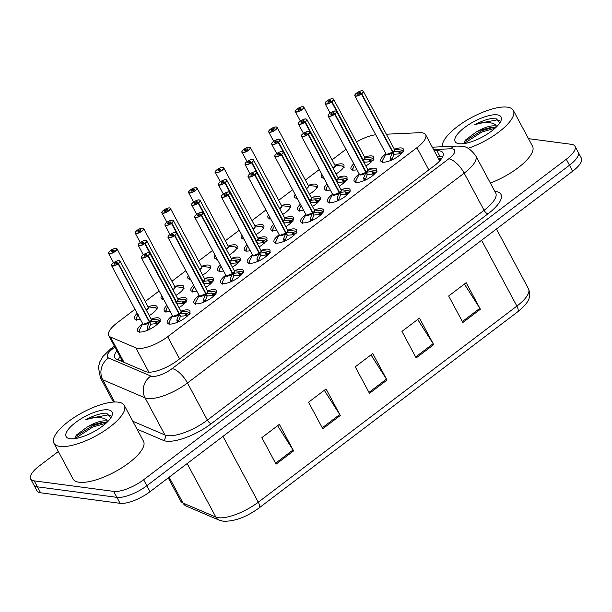 <?xml version="1.0" encoding="UTF-8"?>
<svg xmlns="http://www.w3.org/2000/svg" width="612" height="612" viewBox="0 0 612 612"><rect width="100%" height="100%" fill="white"/><g stroke="black" fill="none" stroke-linecap="round" stroke-linejoin="round"><path stroke-width="0.92" d="M323.893 178.084A12.783 4.307 151.8 0 1 323.243 178.031A12.783 4.307 151.8 0 1 321.315 176.99A12.783 4.307 151.8 0 1 321.836 174.244M334.925 165.163A12.783 4.307 151.8 0 1 341.924 163.863A12.783 4.307 151.8 0 1 343.852 164.903A12.783 4.307 151.8 0 1 336.08 173.923M297.202 198.319A12.783 4.307 151.8 0 1 296.56 198.273A12.783 4.307 151.8 0 1 294.632 197.232A12.783 4.307 151.8 0 1 295.145 194.478M308.234 185.398A12.783 4.307 151.8 0 1 315.234 184.105A12.783 4.307 151.8 0 1 317.169 185.145A12.783 4.307 151.8 0 1 309.397 194.165M243.821 238.802A12.783 4.307 151.8 0 1 243.178 238.749A12.783 4.307 151.8 0 1 241.25 237.708A12.783 4.307 151.8 0 1 241.763 234.962M254.852 225.882A12.783 4.307 151.8 0 1 261.86 224.581A12.783 4.307 151.8 0 1 263.787 225.621A12.783 4.307 151.8 0 1 256.015 234.641M217.13 259.037A12.783 4.307 151.8 0 1 216.487 258.991A12.783 4.307 151.8 0 1 214.56 257.95A12.783 4.307 151.8 0 1 215.072 255.196M228.161 246.116A12.783 4.307 151.8 0 1 235.169 244.823A12.783 4.307 151.8 0 1 237.096 245.863A12.783 4.307 151.8 0 1 229.324 254.883M190.439 279.279A12.783 4.307 151.8 0 1 189.797 279.225A12.783 4.307 151.8 0 1 187.869 278.185A12.783 4.307 151.8 0 1 188.381 275.438M201.478 266.358A12.783 4.307 151.8 0 1 208.478 265.065A12.783 4.307 151.8 0 1 210.406 266.105A12.783 4.307 151.8 0 1 202.633 275.117M163.756 299.52A12.783 4.307 151.8 0 1 163.106 299.467A12.783 4.307 151.8 0 1 161.178 298.427A12.783 4.307 151.8 0 1 161.69 295.68M174.787 286.6A12.783 4.307 151.8 0 1 181.787 285.299A12.783 4.307 151.8 0 1 183.715 286.339A12.783 4.307 151.8 0 1 175.942 295.359M270.512 218.56A12.783 4.307 151.8 0 1 269.869 218.507A12.783 4.307 151.8 0 1 267.941 217.467A12.783 4.307 151.8 0 1 268.454 214.72M281.543 205.64A12.783 4.307 151.8 0 1 288.55 204.347A12.783 4.307 151.8 0 1 290.478 205.387A12.783 4.307 151.8 0 1 282.706 214.399M140.385 319.349A12.783 4.307 151.8 0 1 136.415 319.709A12.783 4.307 151.8 0 1 134.487 318.668A12.783 4.307 151.8 0 1 137.18 313.382M148.096 306.834A12.783 4.307 151.8 0 1 155.096 305.541A12.783 4.307 151.8 0 1 157.024 306.581A12.783 4.307 151.8 0 1 149.251 315.601M356.949 169.723A12.783 4.307 151.8 0 1 352.986 170.082A12.783 4.307 151.8 0 1 351.058 169.042A12.783 4.307 151.8 0 1 353.751 163.756M364.668 157.215A12.783 4.307 151.8 0 1 371.668 155.915A12.783 4.307 151.8 0 1 373.595 156.955A12.783 4.307 151.8 0 1 365.823 165.974M330.266 189.965A12.783 4.307 151.8 0 1 326.295 190.324A12.783 4.307 151.8 0 1 324.368 189.284A12.783 4.307 151.8 0 1 327.06 183.998M337.977 177.449A12.783 4.307 151.8 0 1 344.977 176.157A12.783 4.307 151.8 0 1 346.905 177.197A12.783 4.307 151.8 0 1 339.132 186.209M250.193 250.683A12.783 4.307 151.8 0 1 246.231 251.042A12.783 4.307 151.8 0 1 244.295 250.002A12.783 4.307 151.8 0 1 246.996 244.716M257.904 238.167A12.783 4.307 151.8 0 1 264.904 236.875A12.783 4.307 151.8 0 1 266.832 237.915A12.783 4.307 151.8 0 1 259.06 246.927M223.502 270.917A12.783 4.307 151.8 0 1 219.54 271.277A12.783 4.307 151.8 0 1 217.612 270.236A12.783 4.307 151.8 0 1 220.305 264.95M231.214 258.409A12.783 4.307 151.8 0 1 238.221 257.109A12.783 4.307 151.8 0 1 240.149 258.157A12.783 4.307 151.8 0 1 232.376 267.169M196.812 291.159A12.783 4.307 151.8 0 1 192.849 291.519A12.783 4.307 151.8 0 1 190.921 290.478A12.783 4.307 151.8 0 1 193.614 285.192M204.523 278.651A12.783 4.307 151.8 0 1 211.53 277.351A12.783 4.307 151.8 0 1 213.458 278.391A12.783 4.307 151.8 0 1 205.686 287.411M170.121 311.393A12.783 4.307 151.8 0 1 166.158 311.76A12.783 4.307 151.8 0 1 164.23 310.712A12.783 4.307 151.8 0 1 166.923 305.426M177.832 298.885A12.783 4.307 151.8 0 1 184.839 297.593A12.783 4.307 151.8 0 1 186.767 298.633A12.783 4.307 151.8 0 1 178.995 307.645M303.575 210.199A12.783 4.307 151.8 0 1 299.605 210.559A12.783 4.307 151.8 0 1 297.677 209.518A12.783 4.307 151.8 0 1 300.37 204.232M311.286 197.691A12.783 4.307 151.8 0 1 318.286 196.398A12.783 4.307 151.8 0 1 320.214 197.439A12.783 4.307 151.8 0 1 312.441 206.451M276.884 230.441A12.783 4.307 151.8 0 1 272.914 230.8A12.783 4.307 151.8 0 1 270.986 229.76A12.783 4.307 151.8 0 1 273.686 224.474M284.595 217.933A12.783 4.307 151.8 0 1 291.595 216.633A12.783 4.307 151.8 0 1 293.523 217.673A12.783 4.307 151.8 0 1 285.75 226.692M151.141 319.127A12.783 4.307 151.8 0 1 158.148 317.827A12.783 4.307 151.8 0 1 160.076 318.867A12.783 4.307 151.8 0 1 153.245 327.305A12.783 4.307 151.8 0 1 139.467 331.995A12.783 4.307 151.8 0 1 137.539 330.954A12.783 4.307 151.8 0 1 142.695 323.656L139.536 329.799A11.682 3.947 151.8 0 0 139.337 331.979M394.403 149.259A12.783 4.307 151.8 0 1 401.411 147.966A12.783 4.307 151.8 0 1 403.339 149.007A12.783 4.307 151.8 0 1 396.507 157.445A12.783 4.307 151.8 0 1 382.73 162.134A12.783 4.307 151.8 0 1 380.802 161.094A12.783 4.307 151.8 0 1 385.958 153.796M367.713 169.501A12.783 4.307 151.8 0 1 374.72 168.208A12.783 4.307 151.8 0 1 376.648 169.249A12.783 4.307 151.8 0 1 369.816 177.687A12.783 4.307 151.8 0 1 356.039 182.368A12.783 4.307 151.8 0 1 354.111 181.328A12.783 4.307 151.8 0 1 359.267 174.03M349.812 191.556A11.682 3.947 151.8 0 0 347.891 190.516L341.045 189.774A12.783 4.307 151.8 0 1 348.029 188.442A12.783 4.307 151.8 0 1 349.957 189.483A12.783 4.307 151.8 0 1 343.125 197.921A12.783 4.307 151.8 0 1 329.348 202.61A12.783 4.307 151.8 0 1 327.42 201.57A12.783 4.307 151.8 0 1 332.576 194.272M287.648 230.219A12.783 4.307 151.8 0 1 294.647 228.926A12.783 4.307 151.8 0 1 296.575 229.967A12.783 4.307 151.8 0 1 289.744 238.405A12.783 4.307 151.8 0 1 275.966 243.086A12.783 4.307 151.8 0 1 274.038 242.046A12.783 4.307 151.8 0 1 279.194 234.748M314.339 209.977A12.783 4.307 151.8 0 1 321.338 208.684A12.783 4.307 151.8 0 1 323.266 209.725A12.783 4.307 151.8 0 1 316.435 218.163A12.783 4.307 151.8 0 1 302.657 222.852A12.783 4.307 151.8 0 1 300.729 221.812A12.783 4.307 151.8 0 1 305.885 214.514M207.575 290.937A12.783 4.307 151.8 0 1 214.575 289.644A12.783 4.307 151.8 0 1 216.503 290.685A12.783 4.307 151.8 0 1 209.671 299.123A12.783 4.307 151.8 0 1 195.901 303.804A12.783 4.307 151.8 0 1 193.966 302.764A12.783 4.307 151.8 0 1 199.122 295.466M234.266 270.695A12.783 4.307 151.8 0 1 241.266 269.402A12.783 4.307 151.8 0 1 243.194 270.443A12.783 4.307 151.8 0 1 236.362 278.881A12.783 4.307 151.8 0 1 222.584 283.57A12.783 4.307 151.8 0 1 220.657 282.53A12.783 4.307 151.8 0 1 225.813 275.232L222.661 281.375A11.682 3.947 151.8 0 0 222.454 283.547M260.957 250.461A12.783 4.307 151.8 0 1 267.957 249.16A12.783 4.307 151.8 0 1 269.884 250.201A12.783 4.307 151.8 0 1 263.053 258.639A12.783 4.307 151.8 0 1 249.275 263.328A12.783 4.307 151.8 0 1 247.347 262.288A12.783 4.307 151.8 0 1 252.504 254.99M180.884 311.179A12.783 4.307 151.8 0 1 187.892 309.879A12.783 4.307 151.8 0 1 189.819 310.919A12.783 4.307 151.8 0 1 182.988 319.357A12.783 4.307 151.8 0 1 169.21 324.046A12.783 4.307 151.8 0 1 167.283 323.006A12.783 4.307 151.8 0 1 172.431 315.708M134.984 309.282L117.443 322.593A23.975 8.078 -28.2 0 0 108.737 335.56A23.975 8.078 -28.2 0 0 110.458 337.028L135.841 347.868A23.975 8.078 -28.2 0 0 137.738 348.358A23.975 8.078 -28.2 0 0 167.673 336.715L416.917 147.706A23.975 8.078 -28.2 0 0 425.631 134.739A23.975 8.078 -28.2 0 0 419.587 132.705L386.325 134.196M345.994 149.282L332.071 159.839M319.303 169.516L305.38 180.073M292.613 189.758L278.69 200.315M265.922 210L251.999 220.557M239.231 230.234L225.308 240.791M212.54 250.476L198.617 261.033M185.849 270.711L171.926 281.275M159.158 290.952L145.235 301.509M375.737 134.739A23.975 8.078 -28.2 0 0 356.49 141.961M528.47 138.649L571.386 144.325A23.975 8.078 151.8 0 1 574.997 146.276L578.202 152.243A23.975 8.078 151.8 0 1 569.497 165.217L146.842 485.721A23.975 8.078 151.8 0 1 116.907 497.357L37.416 486.831A23.975 8.078 151.8 0 1 33.798 484.88A23.975 8.078 151.8 0 0 37.416 486.831L116.907 497.357A23.975 8.078 151.8 0 0 146.842 485.721L569.497 165.217A23.975 8.078 151.8 0 0 578.202 152.243L581.4 158.217A23.975 8.078 151.8 0 1 572.694 171.184L150.039 491.688A23.975 8.078 151.8 0 1 120.105 503.324L40.614 492.798A23.975 8.078 151.8 0 1 37.003 490.847L30.6 478.913A23.975 8.078 151.8 0 1 39.306 465.939L58.347 451.503M464.401 284.06L479.846 308.31A6.395 2.555 52.8 0 1 480.389 309.236L466.168 282.713L448.657 295.994L462.879 322.516L480.389 309.236M417.698 319.472L433.143 343.722A6.395 2.555 52.8 0 1 433.694 344.648L419.472 318.125L401.954 331.406L416.175 357.928L433.694 344.648M277.596 425.715L293.041 449.965A6.395 2.555 52.8 0 1 293.584 450.891L279.363 424.368L261.852 437.649L276.073 464.171L293.584 450.891M324.291 390.303L339.744 414.553A6.395 2.555 52.8 0 1 340.287 415.479L326.066 388.957L308.555 402.237L322.776 428.76L340.287 415.479M370.994 354.883L386.447 379.134A6.395 2.555 52.8 0 1 386.991 380.067L372.769 353.545L355.258 366.825L369.472 393.348L386.991 380.067M116.9 350.798A23.975 8.078 -28.2 0 0 114.727 357.645A23.975 8.078 -28.2 0 0 116.448 359.114L145.694 371.599A23.975 8.078 -28.2 0 0 147.584 372.088A23.975 8.078 -28.2 0 0 177.518 360.453L434.252 165.768A23.975 8.078 -28.2 0 0 442.958 152.793A23.975 8.078 -28.2 0 0 436.922 150.759L434.283 150.873M574.997 146.276A23.975 8.078 151.8 0 1 566.291 159.25L143.644 479.747A23.975 8.078 151.8 0 1 113.71 491.39L34.218 480.864A23.975 8.078 151.8 0 1 30.6 478.913M437.481 156.848L440.12 156.726A23.975 8.078 151.8 0 1 442.614 156.817M118.154 359.841A23.975 8.078 151.8 0 1 120.105 356.765M177.243 322.348L176.96 319.303L179.125 314.147L180.372 316.458L178.214 321.927M149.129 252.787A4.797 1.614 151.8 0 1 149.779 253.169A4.797 1.614 151.8 0 1 148.188 255.648L179.431 313.918L184.916 313.275L189.383 314.3M148.188 255.648L148.028 255.502A4.636 1.561 -28.2 0 0 148.869 252.733A4.636 1.561 -28.2 0 0 143.086 254.982A4.636 1.561 -28.2 0 0 142.099 257.866A4.636 1.561 -28.2 0 0 147.737 255.732L147.882 255.877A4.797 1.614 151.8 0 1 142.053 258.088A4.797 1.614 151.8 0 1 141.326 257.698L172.546 315.914A4.797 1.614 -28.2 0 0 173.265 316.305A4.797 1.614 -28.2 0 0 179.102 314.094L179.125 314.147M147.882 255.877L179.102 314.094A4.789 1.614 151.8 0 1 173.012 316.251M147.737 255.732L146.26 255.449A1.599 0.535 151.8 0 1 144.317 256.183A1.599 0.535 151.8 0 1 144.072 256.053A1.599 0.535 151.8 0 1 144.929 254.997A1.599 0.535 151.8 0 1 146.65 254.416A1.599 0.535 151.8 0 1 146.895 254.546A1.599 0.535 151.8 0 1 146.36 255.372L146.421 255.479M179.431 313.918L180.678 316.228L179.897 315.585M178.605 313.168L179.408 313.857M173.265 316.305L179.094 314.094M187.226 316.259L186.193 315.677L180.678 316.228M146.36 255.372L148.028 255.502M181.022 311.959A4.789 1.614 151.8 0 1 179.408 313.864A4.797 1.614 -28.2 0 0 180.999 311.386L149.779 253.169L148.961 252.702C147.377 251.96 141.334 255.801 141.51 256.558L141.326 257.698A4.797 1.614 151.8 0 1 141.372 256.941M184.916 313.275L186.201 315.662A1.599 0.535 151.8 0 1 187.035 315.226L188.634 314.599M177.916 322.057A1.599 0.535 151.8 0 1 178.237 321.698L176.96 319.303M147.5 330.296L147.217 327.259L149.389 322.096L150.629 324.406L148.479 329.876M119.386 260.735A4.797 1.614 151.8 0 1 120.044 261.117A4.797 1.614 151.8 0 1 118.453 263.596L149.695 321.866L155.173 321.224L159.648 322.256M118.453 263.596L118.292 263.451A4.636 1.561 -28.2 0 0 119.126 260.681A4.636 1.561 -28.2 0 0 113.342 262.93A4.636 1.561 -28.2 0 0 112.356 265.815A4.636 1.561 -28.2 0 0 117.994 263.68L118.147 263.826A4.797 1.614 151.8 0 1 112.31 266.036A4.797 1.614 151.8 0 1 111.591 265.646L142.803 323.863A4.797 1.614 -28.2 0 0 143.529 324.253A4.797 1.614 -28.2 0 0 149.359 322.042L149.389 322.096M118.147 263.826L149.359 322.042L143.529 324.253M117.994 263.68L116.517 263.397A1.599 0.535 151.8 0 1 114.574 264.132A1.599 0.535 151.8 0 1 114.337 264.002A1.599 0.535 151.8 0 1 115.186 262.946A1.599 0.535 151.8 0 1 116.907 262.364A1.599 0.535 151.8 0 1 117.152 262.494A1.599 0.535 151.8 0 1 116.624 263.321L116.678 263.428M149.695 321.866L150.935 324.176L150.162 323.534M157.491 324.207L156.45 323.626L150.935 324.176M116.624 263.321L118.292 263.451M148.861 321.116L149.665 321.813A4.797 1.614 -28.2 0 0 151.256 319.334L120.044 261.117L119.218 260.658C117.642 259.909 111.591 263.749 111.774 264.506L111.591 265.646A4.797 1.614 151.8 0 1 111.636 264.889M156.45 323.626L156.458 323.61A1.599 0.535 151.8 0 1 157.292 323.182L158.898 322.547M147.217 327.259L148.509 329.646M116.334 248.449A4.797 1.614 151.8 0 1 116.991 248.824A4.797 1.614 151.8 0 1 114.429 251.991A4.797 1.614 151.8 0 1 109.265 253.75A4.797 1.614 151.8 0 1 108.538 253.36C107.88 253.483 108.408 252.618 110.122 250.759L110.145 250.752A4.636 1.561 -28.2 0 0 109.303 253.529A4.636 1.561 -28.2 0 0 115.094 251.28A4.636 1.561 -28.2 0 0 116.081 248.395A4.636 1.561 -28.2 0 0 110.443 250.53L110.504 250.782M146.169 309.848A4.797 1.614 -28.2 0 0 146.467 309.634A4.797 1.614 -28.2 0 0 148.203 307.04A4.789 1.614 151.8 0 1 146.467 309.634A4.789 1.614 151.8 0 1 146.169 309.848L146.467 309.634M148.203 307.04L116.991 248.824L116.173 248.365C114.467 248.395 112.547 249.122 110.42 250.53L111.92 250.813A1.599 0.535 151.8 0 1 113.863 250.071A1.599 0.535 151.8 0 1 114.1 250.201A1.599 0.535 151.8 0 1 113.251 251.257A1.599 0.535 151.8 0 1 111.522 251.846A1.599 0.535 151.8 0 1 111.285 251.716A1.599 0.535 151.8 0 1 111.812 250.889L112.264 251.731M136.292 319.686A11.682 3.932 151.8 0 1 136.224 318.163L138.243 314.185M111.812 250.889L110.145 250.752M111.92 250.813L112.386 251.685M118.277 402.161A39.956 13.472 151.8 0 1 124.305 405.412A39.956 13.472 151.8 0 1 102.954 431.774A39.956 13.472 151.8 0 1 59.899 446.423A39.956 13.472 151.8 0 1 53.879 443.172A39.956 13.472 151.8 0 1 75.222 416.81A39.956 13.472 151.8 0 1 118.277 402.161M124.305 405.412L143.499 441.214A39.956 13.472 151.8 0 1 122.155 467.583A39.956 13.472 151.8 0 1 79.101 482.233A39.956 13.472 151.8 0 1 73.073 478.982L53.879 443.172M92.098 432.63L89.612 433.854M106.687 422.632L102.089 422.41L91.318 425.179L87.034 427.122A18.062 6.089 151.8 0 1 105.838 420.918A18.062 6.089 151.8 0 1 107.781 421.553M87.034 427.122L76.255 435.132L74.74 438.628M70.051 438.728A26.056 8.782 151.8 0 1 69.133 438.559A26.056 8.782 151.8 0 1 76.286 421.989A26.056 8.782 151.8 0 1 108.125 409.856A26.056 8.782 151.8 0 1 112.019 415.563A26.056 8.782 151.8 0 1 94.064 431.582A26.056 8.782 151.8 0 1 70.051 438.728M110.841 417.835L107.299 413.85L101.554 413.666C96.597 414.661 91.287 416.711 85.611 419.824C94.623 416.91 101.47 416.795 106.136 419.472L107.919 421.653M104.208 422.341L92.274 425.967L75.291 436.563M106.067 423.206L92.833 427.023L74.924 438.605M110.183 415.556L108.248 414.875L88.319 418.6L85.611 419.824M442.415 146.742A39.956 13.472 151.8 0 1 466.099 120.656A39.956 13.472 151.8 0 1 507.302 107.154A39.956 13.472 151.8 0 1 513.33 110.412A39.956 13.472 151.8 0 1 468.111 148.334M513.33 110.412L532.524 146.214A39.956 13.472 151.8 0 1 490.373 183.042M481.124 137.631L478.638 138.855M495.712 127.633L491.115 127.411L480.344 130.18L476.059 132.123A18.062 6.089 151.8 0 1 494.863 125.911A18.062 6.089 151.8 0 1 496.806 126.554M476.059 132.123L465.281 140.133L463.766 143.629M459.077 143.728A26.056 8.782 151.8 0 1 458.159 143.56A26.056 8.782 151.8 0 1 465.304 126.99A26.056 8.782 151.8 0 1 497.151 114.857A26.056 8.782 151.8 0 1 501.044 120.564A26.056 8.782 151.8 0 1 483.09 136.583A26.056 8.782 151.8 0 1 459.077 143.728M499.866 122.836L496.324 118.85L490.572 118.667C485.622 119.661 480.313 121.712 474.637 124.817C483.648 121.91 490.495 121.796 495.162 124.473L496.944 126.653M493.234 127.342L481.292 130.968L464.317 141.563M495.093 128.206L481.858 132.016L463.95 143.606M499.208 120.549L497.273 119.875L477.345 123.601L474.637 124.817M203.934 302.106L203.651 299.069L205.816 293.905L207.055 296.223L204.905 301.685M175.812 232.545A4.797 1.614 151.8 0 1 176.47 232.927A4.797 1.614 151.8 0 1 174.879 235.406L206.122 293.676L211.607 293.033L216.074 294.066M174.879 235.406L174.718 235.268A4.636 1.561 -28.2 0 0 175.56 232.491A4.636 1.561 -28.2 0 0 169.769 234.74A4.636 1.561 -28.2 0 0 168.79 237.624A4.636 1.561 -28.2 0 0 174.428 235.49L174.573 235.635A4.797 1.614 151.8 0 1 168.744 237.846A4.797 1.614 151.8 0 1 168.017 237.456L199.237 295.673A4.797 1.614 -28.2 0 0 199.956 296.063A4.797 1.614 -28.2 0 0 205.793 293.852L205.816 293.905M174.573 235.635L205.793 293.852L199.956 296.063M174.428 235.49L172.951 235.207A1.599 0.535 151.8 0 1 171.008 235.949A1.599 0.535 151.8 0 1 170.763 235.819A1.599 0.535 151.8 0 1 171.62 234.763A1.599 0.535 151.8 0 1 173.341 234.174A1.599 0.535 151.8 0 1 173.586 234.304A1.599 0.535 151.8 0 1 173.051 235.13L173.112 235.238M206.122 293.676L207.361 295.986L206.588 295.351M213.917 296.024L212.884 295.435L207.361 295.986M173.051 235.13L174.718 235.268M205.295 292.926L206.091 293.622A4.797 1.614 -28.2 0 0 207.682 291.144L176.47 232.927L175.652 232.468C174.068 231.726 168.025 235.566 168.201 236.316L168.017 237.456A4.797 1.614 151.8 0 1 168.063 236.706M211.607 293.033L212.884 295.428A1.599 0.535 151.8 0 1 213.726 294.992L215.325 294.357M204.607 301.823A1.599 0.535 151.8 0 1 204.928 301.456L203.651 299.069M230.617 281.864L230.342 278.827L232.506 273.671L233.746 275.981L231.596 281.451M202.503 212.31A4.797 1.614 151.8 0 1 203.161 212.685A4.797 1.614 151.8 0 1 201.57 215.164L232.812 273.434L238.298 272.791L242.765 273.824M201.57 215.164L201.409 215.026A4.636 1.561 -28.2 0 0 202.251 212.257A4.636 1.561 -28.2 0 0 196.46 214.506A4.636 1.561 -28.2 0 0 195.48 217.39A4.636 1.561 -28.2 0 0 201.118 215.248L201.264 215.401A4.797 1.614 151.8 0 1 195.435 217.612A4.797 1.614 151.8 0 1 194.708 217.222L225.927 275.438A4.797 1.614 -28.2 0 0 226.647 275.828A4.797 1.614 -28.2 0 0 232.476 273.618L232.506 273.671M201.264 215.401L232.476 273.618A4.789 1.614 151.8 0 1 226.386 275.775M201.118 215.248L199.642 214.973A1.599 0.535 151.8 0 1 197.699 215.707A1.599 0.535 151.8 0 1 197.454 215.577A1.599 0.535 151.8 0 1 198.311 214.521A1.599 0.535 151.8 0 1 200.032 213.932A1.599 0.535 151.8 0 1 200.269 214.062A1.599 0.535 151.8 0 1 199.742 214.888L199.803 215.003M232.812 273.434L234.052 275.752L233.279 275.109M226.647 275.821L232.476 273.61M240.608 275.783L239.575 275.201L234.052 275.752M199.742 214.888L201.409 215.026M231.979 272.684L232.782 273.38A4.797 1.614 -28.2 0 0 234.373 270.902L203.161 212.685L202.343 212.226C200.759 211.484 194.715 215.325 194.891 216.082L194.708 217.222A4.797 1.614 151.8 0 1 194.754 216.464M239.575 275.201L239.575 275.186A1.599 0.535 151.8 0 1 240.417 274.75L242.015 274.122M230.342 278.827L231.634 281.222M257.308 261.63L257.025 258.585L259.197 253.429L260.437 255.74L258.287 261.209M229.194 192.069A4.797 1.614 151.8 0 1 229.852 192.451A4.797 1.614 151.8 0 1 228.261 194.93L259.503 253.2L264.988 252.557L269.456 253.582M228.261 194.93L228.1 194.784A4.636 1.561 -28.2 0 0 228.942 192.015A4.636 1.561 -28.2 0 0 223.15 194.264A4.636 1.561 -28.2 0 0 222.171 197.148A4.636 1.561 -28.2 0 0 227.802 195.014L227.955 195.159A4.797 1.614 151.8 0 1 222.125 197.37A4.797 1.614 151.8 0 1 221.399 196.98L252.618 255.196A4.797 1.614 -28.2 0 0 253.337 255.587A4.797 1.614 -28.2 0 0 259.167 253.376L259.197 253.429M227.955 195.159L259.167 253.376A4.789 1.614 151.8 0 1 253.077 255.533M227.802 195.014L226.333 194.731A1.599 0.535 151.8 0 1 224.39 195.465A1.599 0.535 151.8 0 1 224.145 195.335A1.599 0.535 151.8 0 1 225.002 194.279A1.599 0.535 151.8 0 1 226.723 193.698A1.599 0.535 151.8 0 1 226.96 193.828A1.599 0.535 151.8 0 1 226.432 194.654L226.494 194.761M259.503 253.2L260.743 255.51L259.97 254.867M253.337 255.587L259.167 253.376M267.299 255.541L266.258 254.959L260.743 255.51M226.432 194.654L228.1 194.784M258.669 252.45L259.473 253.146A4.797 1.614 -28.2 0 0 261.064 250.668L229.852 192.451L229.033 191.992C227.45 191.242 221.406 195.083 221.582 195.84L221.399 196.98A4.797 1.614 151.8 0 1 221.445 196.222M266.258 254.959L266.266 254.944A1.599 0.535 151.8 0 1 267.107 254.508L268.706 253.881M257.025 258.585L258.325 260.98M283.999 241.388L283.716 238.351L285.888 233.187L287.127 235.505L284.978 240.967M255.885 171.827A4.797 1.614 151.8 0 1 256.543 172.209A4.797 1.614 151.8 0 1 254.952 174.688L286.194 232.958L291.672 232.315L296.147 233.348M254.952 174.688L254.791 174.55A4.636 1.561 -28.2 0 0 255.632 171.773A4.636 1.561 -28.2 0 0 249.841 174.022A4.636 1.561 -28.2 0 0 248.855 176.906A4.636 1.561 -28.2 0 0 254.493 174.772L254.646 174.917A4.797 1.614 151.8 0 1 248.809 177.128A4.797 1.614 151.8 0 1 248.09 176.738L279.302 234.954A4.797 1.614 -28.2 0 0 280.028 235.345A4.797 1.614 -28.2 0 0 285.858 233.134L285.888 233.187M254.646 174.917L285.858 233.141A4.789 1.614 151.8 0 1 279.768 235.291M254.493 174.772L253.024 174.489A1.599 0.535 151.8 0 1 251.073 175.231A1.599 0.535 151.8 0 1 250.836 175.101A1.599 0.535 151.8 0 1 251.693 174.045A1.599 0.535 151.8 0 1 253.414 173.456A1.599 0.535 151.8 0 1 253.651 173.586A1.599 0.535 151.8 0 1 253.123 174.412L253.177 174.519M286.194 232.958L287.433 235.268L286.661 234.633M280.028 235.345L285.858 233.134M293.99 235.306L292.949 234.725L287.433 235.268M253.123 174.412L254.791 174.55M285.36 232.208L286.164 232.904A4.797 1.614 -28.2 0 0 287.755 230.426L256.543 172.209L255.724 171.75C254.141 171.008 248.097 174.848 248.273 175.598L248.09 176.738A4.797 1.614 151.8 0 1 248.135 175.988M292.949 234.725L292.957 234.71A1.599 0.535 151.8 0 1 293.798 234.274L295.397 233.639M284.679 241.105A1.599 0.535 151.8 0 1 285.001 240.738L283.716 238.351M136.797 230.548L136.836 230.517A4.636 1.561 -28.2 0 0 135.994 233.287A4.636 1.561 -28.2 0 0 141.785 231.038A4.636 1.561 -28.2 0 0 142.772 228.154A4.636 1.561 -28.2 0 0 137.134 230.288L137.195 230.54M172.859 289.614A4.797 1.614 -28.2 0 0 173.15 289.399A4.797 1.614 -28.2 0 0 174.894 286.806A4.789 1.614 151.8 0 1 173.15 289.399A4.789 1.614 151.8 0 1 172.859 289.614L173.15 289.399M143.024 228.207A4.797 1.614 151.8 0 1 143.682 228.59L142.864 228.123C141.158 228.161 139.238 228.88 137.111 230.296L138.603 230.571A1.599 0.535 151.8 0 1 140.553 229.837A1.599 0.535 151.8 0 1 140.791 229.967A1.599 0.535 151.8 0 1 139.934 231.022A1.599 0.535 151.8 0 1 138.213 231.604A1.599 0.535 151.8 0 1 137.975 231.474A1.599 0.535 151.8 0 1 138.503 230.648L138.955 231.489M162.914 297.922L162.914 297.922A11.682 3.932 151.8 0 0 162.983 299.452M138.503 230.648L136.836 230.517C135.099 232.376 134.571 233.248 135.229 233.118A4.797 1.614 151.8 0 1 135.275 232.361M138.603 230.571L139.077 231.451M169.715 207.965A4.797 1.614 151.8 0 1 170.373 208.348A4.797 1.614 151.8 0 1 167.81 211.515A4.797 1.614 151.8 0 1 162.639 213.267A4.797 1.614 151.8 0 1 161.92 212.877C161.262 213.007 161.79 212.142 163.496 210.283L163.526 210.276A4.636 1.561 -28.2 0 0 162.685 213.045A4.636 1.561 -28.2 0 0 168.476 210.796A4.636 1.561 -28.2 0 0 169.455 207.912A4.636 1.561 -28.2 0 0 163.825 210.054L163.886 210.306M199.55 269.372A4.797 1.614 -28.2 0 0 199.841 269.158A4.797 1.614 -28.2 0 0 201.585 266.564A4.789 1.614 151.8 0 1 199.841 269.158A4.789 1.614 151.8 0 1 199.55 269.372L199.841 269.158M163.825 210.054L165.294 210.329A1.599 0.535 151.8 0 1 167.237 209.595A1.599 0.535 151.8 0 1 167.481 209.725A1.599 0.535 151.8 0 1 166.625 210.78A1.599 0.535 151.8 0 1 164.903 211.37A1.599 0.535 151.8 0 1 164.666 211.239A1.599 0.535 151.8 0 1 165.194 210.413L165.645 211.255M189.605 277.687L189.605 277.687A11.682 3.932 151.8 0 0 189.674 279.21M165.194 210.413L163.526 210.276M165.294 210.329L165.768 211.209M196.406 187.731A4.797 1.614 151.8 0 1 197.056 188.106A4.797 1.614 151.8 0 1 194.501 191.273A4.797 1.614 151.8 0 1 189.33 193.032A4.797 1.614 151.8 0 1 188.611 192.642C187.953 192.765 188.473 191.9 190.187 190.041L190.217 190.034A4.636 1.561 -28.2 0 0 189.376 192.811A4.636 1.561 -28.2 0 0 195.167 190.561A4.636 1.561 -28.2 0 0 196.146 187.677A4.636 1.561 -28.2 0 0 190.508 189.812L190.577 190.064M226.241 249.13A4.797 1.614 -28.2 0 0 226.532 248.916A4.797 1.614 -28.2 0 0 228.276 246.322A4.789 1.614 151.8 0 1 226.532 248.916A4.789 1.614 151.8 0 1 226.241 249.13L226.532 248.916M190.508 189.812L191.984 190.095A1.599 0.535 151.8 0 1 193.928 189.353A1.599 0.535 151.8 0 1 194.172 189.483A1.599 0.535 151.8 0 1 193.315 190.539A1.599 0.535 151.8 0 1 191.594 191.128A1.599 0.535 151.8 0 1 191.357 190.998A1.599 0.535 151.8 0 1 191.885 190.171L192.336 191.013M216.288 257.445L216.288 257.445A11.682 3.932 151.8 0 0 216.357 258.968M191.885 190.171L190.217 190.034M191.984 190.095L192.459 190.967M216.862 169.83L216.908 169.799A4.636 1.561 -28.2 0 0 216.067 172.569A4.636 1.561 -28.2 0 0 221.858 170.32A4.636 1.561 -28.2 0 0 222.837 167.436A4.636 1.561 -28.2 0 0 217.199 169.57L217.268 169.822M252.932 228.896A4.797 1.614 -28.2 0 0 253.223 228.681A4.797 1.614 -28.2 0 0 254.967 226.088A4.789 1.614 151.8 0 1 253.223 228.681A4.789 1.614 151.8 0 1 252.932 228.896L253.223 228.681M223.097 167.489A4.797 1.614 151.8 0 1 223.747 167.872L222.929 167.413C221.223 167.443 219.31 168.162 217.176 169.578L218.675 169.853A1.599 0.535 151.8 0 1 220.618 169.119A1.599 0.535 151.8 0 1 220.863 169.249A1.599 0.535 151.8 0 1 220.006 170.304A1.599 0.535 151.8 0 1 218.285 170.886A1.599 0.535 151.8 0 1 218.048 170.756A1.599 0.535 151.8 0 1 218.576 169.929L219.027 170.771M218.576 169.929L216.908 169.799M218.675 169.853L219.15 170.733M175.851 302.366L176.08 301.861L177.319 304.172M146.077 240.493A4.797 1.614 151.8 0 1 146.727 240.876A4.797 1.614 151.8 0 1 145.136 243.354L176.386 301.624L181.863 300.982L186.339 302.014M145.136 243.354L144.983 243.216A4.636 1.561 -28.2 0 0 145.817 240.44A4.636 1.561 -28.2 0 0 140.033 242.689A4.636 1.561 -28.2 0 0 139.046 245.58A4.636 1.561 -28.2 0 0 144.684 243.438L176.049 301.8A4.789 1.614 151.8 0 1 175.912 301.907A4.797 1.614 -28.2 0 0 176.049 301.8L176.08 301.861M144.684 243.438L143.208 243.155A1.599 0.535 151.8 0 1 141.265 243.897A1.599 0.535 151.8 0 1 141.028 243.767A1.599 0.535 151.8 0 1 141.877 242.712A1.599 0.535 151.8 0 1 143.598 242.123A1.599 0.535 151.8 0 1 143.843 242.253A1.599 0.535 151.8 0 1 143.315 243.079L143.369 243.186M176.386 301.624L177.625 303.942L176.853 303.3M184.181 303.973L183.141 303.391L177.625 303.942M143.315 243.079L144.983 243.216M175.552 300.875L176.355 301.571A4.797 1.614 -28.2 0 0 177.947 299.092L146.727 240.876L145.908 240.417C144.333 239.675 138.281 243.515 138.457 244.272L138.281 245.404A4.797 1.614 151.8 0 1 138.327 244.655M183.141 303.391L183.149 303.376A1.599 0.535 151.8 0 1 183.983 302.94L185.581 302.313M202.541 282.124L202.771 281.619L204.01 283.93M172.768 220.259A4.797 1.614 151.8 0 1 173.418 220.634A4.797 1.614 151.8 0 1 171.827 223.112L203.077 281.39L208.554 280.747L213.022 281.772M171.827 223.112L171.674 222.975A4.636 1.561 -28.2 0 0 172.507 220.205A4.636 1.561 -28.2 0 0 166.724 222.454A4.636 1.561 -28.2 0 0 165.737 225.338A4.636 1.561 -28.2 0 0 171.375 223.196L202.74 281.566A4.789 1.614 151.8 0 1 202.603 281.665A4.797 1.614 -28.2 0 0 202.74 281.566L202.771 281.619M171.375 223.196L169.899 222.921A1.599 0.535 151.8 0 1 167.956 223.655A1.599 0.535 151.8 0 1 167.711 223.525A1.599 0.535 151.8 0 1 168.568 222.47A1.599 0.535 151.8 0 1 170.289 221.888A1.599 0.535 151.8 0 1 170.534 222.018A1.599 0.535 151.8 0 1 169.998 222.845L170.06 222.952M203.077 281.39L204.316 283.7L203.544 283.058M210.865 283.731L209.832 283.149L204.316 283.7M169.998 222.845L171.674 222.975M202.243 280.633L203.039 281.329A4.797 1.614 -28.2 0 0 204.638 278.85L173.418 220.634L172.599 220.175C171.016 219.433 164.972 223.273 165.148 224.03L164.972 225.17A4.797 1.614 151.8 0 1 165.018 224.413M209.832 283.149L209.84 283.134A1.599 0.535 151.8 0 1 210.673 282.698L212.272 282.071M229.232 261.882L229.462 261.378L230.701 263.695M199.458 200.017A4.797 1.614 151.8 0 1 200.109 200.399A4.797 1.614 151.8 0 1 198.518 202.878L229.76 261.148L235.245 260.505L239.713 261.538M198.518 202.878L198.357 202.74A4.636 1.561 -28.2 0 0 199.198 199.963A4.636 1.561 -28.2 0 0 193.415 202.212A4.636 1.561 -28.2 0 0 192.428 205.097A4.636 1.561 -28.2 0 0 198.066 202.962L229.431 261.324A4.789 1.614 151.8 0 1 229.293 261.423A4.797 1.614 -28.2 0 0 229.431 261.324L229.462 261.378M198.066 202.962L196.59 202.679A1.599 0.535 151.8 0 1 194.647 203.413A1.599 0.535 151.8 0 1 194.402 203.283A1.599 0.535 151.8 0 1 195.259 202.235A1.599 0.535 151.8 0 1 196.98 201.646A1.599 0.535 151.8 0 1 197.225 201.776A1.599 0.535 151.8 0 1 196.689 202.603L196.75 202.71M229.76 261.148L231.007 263.458L230.227 262.816M237.555 263.497L236.523 262.908L231.007 263.458M196.689 202.603L198.357 202.74M228.934 260.398L229.73 261.095A4.797 1.614 -28.2 0 0 231.328 258.616L200.109 200.399L199.29 199.94C197.707 199.191 191.663 203.031 191.839 203.788L191.655 204.928A4.797 1.614 151.8 0 1 191.701 204.171M235.245 260.505L236.53 262.9A1.599 0.535 151.8 0 1 237.364 262.464L238.963 261.829M255.923 241.648L256.145 241.143L257.384 243.454M226.142 179.783A4.797 1.614 151.8 0 1 226.8 180.157A4.797 1.614 151.8 0 1 225.208 182.636L256.451 240.906L261.936 240.264L266.404 241.296M225.208 182.636L225.048 182.498A4.636 1.561 -28.2 0 0 225.889 179.721A4.636 1.561 -28.2 0 0 220.098 181.971A4.636 1.561 -28.2 0 0 219.119 184.862A4.636 1.561 -28.2 0 0 224.757 182.72L255.984 241.182A4.797 1.614 -28.2 0 0 256.122 241.082L256.145 241.143M224.757 182.72L223.281 182.437A1.599 0.535 151.8 0 1 221.337 183.179A1.599 0.535 151.8 0 1 221.093 183.049A1.599 0.535 151.8 0 1 221.949 181.994A1.599 0.535 151.8 0 1 223.671 181.404A1.599 0.535 151.8 0 1 223.916 181.535A1.599 0.535 151.8 0 1 223.38 182.361L223.441 182.468M256.451 240.906L257.69 243.224L256.918 242.582M264.246 243.255L263.214 242.673L257.69 243.224M223.38 182.361L225.048 182.498M255.625 240.156L256.42 240.853A4.797 1.614 -28.2 0 0 258.012 238.374L226.8 180.157L225.981 179.698C224.397 178.956 218.354 182.797 218.53 183.554L218.346 184.694A4.797 1.614 151.8 0 1 218.392 183.937M261.936 240.264L263.214 242.658A1.599 0.535 151.8 0 1 264.055 242.222L265.654 241.595M310.689 221.154L310.406 218.109L312.579 212.953L313.818 215.263L311.669 220.733M282.576 151.592A4.797 1.614 151.8 0 1 283.234 151.967A4.797 1.614 151.8 0 1 281.642 154.446L312.885 212.716L318.362 212.073L322.838 213.106M281.642 154.446L281.482 154.308A4.636 1.561 -28.2 0 0 282.323 151.539A4.636 1.561 -28.2 0 0 276.532 153.788A4.636 1.561 -28.2 0 0 275.545 156.672A4.636 1.561 -28.2 0 0 281.183 154.53L281.336 154.683A4.797 1.614 151.8 0 1 275.499 156.894A4.797 1.614 151.8 0 1 274.78 156.504L305.992 214.72A4.797 1.614 -28.2 0 0 306.719 215.11A4.797 1.614 -28.2 0 0 312.548 212.9L312.579 212.953M281.336 154.683L312.548 212.9A4.789 1.614 151.8 0 1 306.459 215.057M281.183 154.53L279.707 154.255A1.599 0.535 151.8 0 1 277.764 154.989A1.599 0.535 151.8 0 1 277.527 154.859A1.599 0.535 151.8 0 1 278.376 153.803A1.599 0.535 151.8 0 1 280.105 153.214A1.599 0.535 151.8 0 1 280.342 153.344A1.599 0.535 151.8 0 1 279.814 154.17L279.868 154.285M312.885 212.716L314.124 215.034L313.352 214.391M306.719 215.11L312.548 212.9M320.68 215.064L319.64 214.483L314.124 215.034M279.814 154.17L281.482 154.308M312.051 211.966L312.854 212.662A4.797 1.614 -28.2 0 0 314.446 210.184L283.234 151.967L282.415 151.508C280.832 150.766 274.788 154.607 274.964 155.364L274.78 156.504A4.797 1.614 151.8 0 1 274.826 155.746M318.362 212.073L319.648 214.468A1.599 0.535 151.8 0 1 320.481 214.032L322.088 213.404M311.37 220.863A1.599 0.535 151.8 0 1 311.692 220.504L310.406 218.109M337.38 200.912L337.097 197.875L339.27 192.711L340.509 195.021L338.36 200.491M309.267 131.35A4.797 1.614 151.8 0 1 309.924 131.733A4.797 1.614 151.8 0 1 308.333 134.212L339.576 192.482L345.053 191.839L349.529 192.864M308.333 134.212L308.173 134.066A4.636 1.561 -28.2 0 0 309.006 131.297A4.636 1.561 -28.2 0 0 303.223 133.546A4.636 1.561 -28.2 0 0 302.236 136.43A4.636 1.561 -28.2 0 0 307.874 134.296L308.027 134.441A4.797 1.614 151.8 0 1 302.19 136.652A4.797 1.614 151.8 0 1 301.471 136.262L332.683 194.478A4.797 1.614 -28.2 0 0 333.41 194.868A4.797 1.614 -28.2 0 0 339.239 192.658L339.27 192.711M308.027 134.441L339.239 192.658A4.789 1.614 151.8 0 1 333.15 194.815M307.874 134.296L306.398 134.013A1.599 0.535 151.8 0 1 304.455 134.747A1.599 0.535 151.8 0 1 304.218 134.617A1.599 0.535 151.8 0 1 305.067 133.561A1.599 0.535 151.8 0 1 306.788 132.98A1.599 0.535 151.8 0 1 307.033 133.11A1.599 0.535 151.8 0 1 306.505 133.936L306.558 134.043M339.576 192.482L340.815 194.792L340.043 194.149M333.41 194.868L339.239 192.658M347.371 194.823L346.331 194.241L340.815 194.792M306.505 133.936L308.173 134.066M338.742 191.732L339.545 192.428A4.797 1.614 -28.2 0 0 341.136 189.95L309.924 131.733L309.098 131.274C307.522 130.524 301.471 134.365 301.655 135.122L301.471 136.262A4.797 1.614 151.8 0 1 301.517 135.504M346.331 194.241L346.338 194.226A1.599 0.535 151.8 0 1 347.172 193.79L348.779 193.162M338.061 200.621A1.599 0.535 151.8 0 1 338.382 200.262L337.097 197.875M364.071 180.67L363.788 177.633L365.961 172.469L367.2 174.787L365.043 180.249M335.957 111.109A4.797 1.614 151.8 0 1 336.608 111.491A4.797 1.614 151.8 0 1 335.016 113.97L366.267 172.24L371.744 171.597L376.219 172.63M335.016 113.97L334.863 113.832A4.636 1.561 -28.2 0 0 335.697 111.055A4.636 1.561 -28.2 0 0 329.914 113.304A4.636 1.561 -28.2 0 0 328.927 116.196A4.636 1.561 -28.2 0 0 334.565 114.054L334.71 114.199A4.797 1.614 151.8 0 1 328.881 116.41A4.797 1.614 151.8 0 1 328.162 116.02L359.374 174.236A4.797 1.614 -28.2 0 0 360.101 174.627A4.797 1.614 -28.2 0 0 365.93 172.416L365.961 172.469M334.71 114.199L365.93 172.423A4.789 1.614 151.8 0 1 359.841 174.573M334.565 114.054L333.089 113.771A1.599 0.535 151.8 0 1 331.146 114.513A1.599 0.535 151.8 0 1 330.908 114.383A1.599 0.535 151.8 0 1 331.758 113.327A1.599 0.535 151.8 0 1 333.479 112.738A1.599 0.535 151.8 0 1 333.724 112.868A1.599 0.535 151.8 0 1 333.196 113.694L333.249 113.801M366.267 172.24L367.506 174.55L366.733 173.915M360.093 174.627L365.93 172.416M374.062 174.588L373.022 174.007L367.506 174.55M333.196 113.694L334.863 113.832M365.433 171.49L366.236 172.186A4.797 1.614 -28.2 0 0 367.827 169.708L336.608 111.491L335.789 111.032C334.213 110.29 328.162 114.13 328.338 114.88L328.162 116.02A4.797 1.614 151.8 0 1 328.208 115.27M371.744 171.597L373.029 173.992A1.599 0.535 151.8 0 1 373.863 173.556L375.462 172.921M363.788 177.633L365.081 180.027M390.762 160.436L390.479 157.391L392.652 152.235L393.891 154.545L391.734 160.015M392.124 151.248L392.958 151.998L398.435 151.355L402.903 152.388M362.648 90.874A4.797 1.614 151.8 0 1 363.298 91.249A4.797 1.614 151.8 0 1 361.707 93.728L361.554 93.59A4.636 1.561 -28.2 0 0 362.388 90.821A4.636 1.561 -28.2 0 0 356.605 93.07A4.636 1.561 -28.2 0 0 355.618 95.954A4.636 1.561 -28.2 0 0 361.256 93.812L361.401 93.965A4.797 1.614 151.8 0 1 355.572 96.176A4.797 1.614 151.8 0 1 354.853 95.786L386.065 154.002A4.797 1.614 -28.2 0 0 386.784 154.392A4.797 1.614 -28.2 0 0 392.621 152.181L392.652 152.235M361.401 93.965L392.621 152.181A4.789 1.614 151.8 0 1 386.532 154.339M361.256 93.812L359.78 93.537A1.599 0.535 151.8 0 1 357.836 94.271A1.599 0.535 151.8 0 1 357.592 94.141A1.599 0.535 151.8 0 1 358.448 93.085A1.599 0.535 151.8 0 1 360.17 92.504A1.599 0.535 151.8 0 1 360.414 92.634A1.599 0.535 151.8 0 1 359.879 93.46L359.94 93.567M392.613 152.181L386.784 154.392M392.958 151.998L394.197 154.316L393.424 153.673M361.707 93.728L392.927 151.944A4.797 1.614 -28.2 0 0 394.518 149.466L363.298 91.249L362.48 90.79C360.896 90.048 354.853 93.888 355.029 94.646L354.853 95.786A4.797 1.614 151.8 0 1 354.899 95.028M400.745 154.346L399.713 153.765L394.197 154.316M359.879 93.46L361.554 93.59M398.435 151.355L399.72 153.75A1.599 0.535 151.8 0 1 400.554 153.314L402.153 152.686M391.435 160.145A1.599 0.535 151.8 0 1 391.764 159.786L390.479 157.391M282.614 221.406L282.836 220.901L284.075 223.212M252.833 159.541A4.797 1.614 151.8 0 1 253.49 159.923A4.797 1.614 151.8 0 1 251.899 162.402L283.142 220.672L288.627 220.029L293.094 221.054M251.899 162.402L251.739 162.256A4.636 1.561 -28.2 0 0 252.58 159.487A4.636 1.561 -28.2 0 0 246.789 161.736A4.636 1.561 -28.2 0 0 245.81 164.62A4.636 1.561 -28.2 0 0 251.448 162.486L282.805 220.848A4.789 1.614 151.8 0 1 282.675 220.947A4.797 1.614 -28.2 0 0 282.805 220.848L282.836 220.901M251.448 162.486L249.971 162.203A1.599 0.535 151.8 0 1 248.028 162.937A1.599 0.535 151.8 0 1 247.783 162.807A1.599 0.535 151.8 0 1 248.64 161.752A1.599 0.535 151.8 0 1 250.362 161.17A1.599 0.535 151.8 0 1 250.599 161.3A1.599 0.535 151.8 0 1 250.071 162.126L250.132 162.234M283.142 220.672L284.381 222.982L283.608 222.34M290.937 223.013L289.904 222.431L284.381 222.982M250.071 162.126L251.739 162.256M282.308 219.922L283.111 220.611A4.797 1.614 -28.2 0 0 284.702 218.132L253.49 159.923L252.672 159.457C251.088 158.715 245.045 162.555 245.221 163.312L245.037 164.452A4.797 1.614 151.8 0 1 245.083 163.695M288.627 220.029L289.904 222.416A1.599 0.535 151.8 0 1 290.746 221.98L292.345 221.353M309.305 201.164L309.527 200.66L310.766 202.977M279.523 139.299A4.797 1.614 151.8 0 1 280.181 139.681A4.797 1.614 151.8 0 1 278.59 142.16L309.833 200.43L315.318 199.787L319.785 200.82M278.59 142.16L278.429 142.022A4.636 1.561 -28.2 0 0 279.271 139.245A4.636 1.561 -28.2 0 0 273.48 141.494A4.636 1.561 -28.2 0 0 272.501 144.378A4.636 1.561 -28.2 0 0 278.131 142.244L309.496 200.606A4.789 1.614 151.8 0 1 309.366 200.705A4.797 1.614 -28.2 0 0 309.496 200.606L309.527 200.66M278.131 142.244L276.662 141.961A1.599 0.535 151.8 0 1 274.719 142.695A1.599 0.535 151.8 0 1 274.474 142.565A1.599 0.535 151.8 0 1 275.331 141.517A1.599 0.535 151.8 0 1 277.052 140.928A1.599 0.535 151.8 0 1 277.29 141.058A1.599 0.535 151.8 0 1 276.762 141.885L276.823 141.992M309.833 200.43L311.072 202.74L310.299 202.098M317.628 202.779L316.588 202.19L311.072 202.74M276.762 141.885L278.429 142.022M308.999 199.68L309.802 200.376A4.797 1.614 -28.2 0 0 311.393 197.898L280.181 139.681L279.363 139.222C277.779 138.48 271.736 142.313 271.912 143.07L271.728 144.21A4.797 1.614 151.8 0 1 271.774 143.453M315.318 199.787L316.595 202.182A1.599 0.535 151.8 0 1 317.437 201.746L319.036 201.111M335.996 180.93L336.218 180.425L337.457 182.736M306.214 119.065A4.797 1.614 151.8 0 1 306.872 119.439A4.797 1.614 151.8 0 1 305.281 121.918L336.524 180.188L342.009 179.546L346.476 180.578M305.281 121.918L305.12 121.78A4.636 1.561 -28.2 0 0 305.962 119.003A4.636 1.561 -28.2 0 0 300.171 121.26A4.636 1.561 -28.2 0 0 299.184 124.144A4.636 1.561 -28.2 0 0 304.822 122.002L336.049 180.464M304.822 122.002L303.353 121.719A1.599 0.535 151.8 0 1 301.402 122.461A1.599 0.535 151.8 0 1 301.165 122.331A1.599 0.535 151.8 0 1 302.022 121.275A1.599 0.535 151.8 0 1 303.743 120.686A1.599 0.535 151.8 0 1 303.98 120.816A1.599 0.535 151.8 0 1 303.453 121.643L303.506 121.75M336.524 180.188L337.763 182.506L336.99 181.863M344.319 182.537L343.278 181.955L337.763 182.506M303.453 121.643L305.12 121.78M335.69 179.438L336.493 180.135A4.797 1.614 -28.2 0 0 338.084 177.656L306.872 119.439L306.054 118.98C304.47 118.238 298.427 122.079 298.602 122.836L298.419 123.976A4.797 1.614 151.8 0 1 298.465 123.219M342.009 179.546L343.286 181.94A1.599 0.535 151.8 0 1 344.128 181.504L345.726 180.877M362.687 160.688L362.908 160.183L364.148 162.494M332.905 98.823A4.797 1.614 151.8 0 1 333.563 99.205A4.797 1.614 151.8 0 1 331.972 101.684L363.214 159.954L368.692 159.311L373.167 160.336M331.972 101.684L331.811 101.538A4.636 1.561 -28.2 0 0 332.653 98.769A4.636 1.561 -28.2 0 0 326.862 101.018A4.636 1.561 -28.2 0 0 325.875 103.902A4.636 1.561 -28.2 0 0 331.513 101.768L362.878 160.13A4.789 1.614 151.8 0 1 362.74 160.229A4.797 1.614 -28.2 0 0 362.878 160.13L362.908 160.183M331.513 101.768L330.036 101.485A1.599 0.535 151.8 0 1 328.093 102.219A1.599 0.535 151.8 0 1 327.856 102.089A1.599 0.535 151.8 0 1 328.705 101.034A1.599 0.535 151.8 0 1 330.434 100.452A1.599 0.535 151.8 0 1 330.671 100.582A1.599 0.535 151.8 0 1 330.143 101.408L330.197 101.515M363.214 159.954L364.454 162.264L363.681 161.622M371.01 162.295L369.969 161.713L364.454 162.264M330.143 101.408L331.811 101.538M362.38 159.204L363.184 159.893A4.797 1.614 -28.2 0 0 364.775 157.422L333.563 99.205L332.744 98.739C331.161 97.996 325.117 101.837 325.293 102.594L325.11 103.734A4.797 1.614 151.8 0 1 325.156 102.977M369.969 161.713L369.977 161.698A1.599 0.535 151.8 0 1 370.811 161.262L372.417 160.635M249.788 147.247A4.797 1.614 151.8 0 1 250.438 147.63A4.797 1.614 151.8 0 1 247.875 150.797A4.797 1.614 151.8 0 1 242.712 152.549A4.797 1.614 151.8 0 1 241.985 152.159C241.327 152.289 241.855 151.424 243.568 149.565L243.599 149.558A4.636 1.561 -28.2 0 0 242.757 152.334A4.636 1.561 -28.2 0 0 248.541 150.078A4.636 1.561 -28.2 0 0 249.528 147.194A4.636 1.561 -28.2 0 0 243.89 149.336L243.958 149.588M279.623 208.654A4.797 1.614 -28.2 0 0 279.913 208.44A4.797 1.614 -28.2 0 0 281.658 205.846A4.789 1.614 151.8 0 1 279.913 208.44A4.789 1.614 151.8 0 1 279.623 208.654L279.913 208.44M281.658 205.846L250.438 147.63L249.62 147.171C247.914 147.201 246.001 147.928 243.867 149.336L245.366 149.619A1.599 0.535 151.8 0 1 247.309 148.877A1.599 0.535 151.8 0 1 247.554 149.007A1.599 0.535 151.8 0 1 246.697 150.062A1.599 0.535 151.8 0 1 244.976 150.651A1.599 0.535 151.8 0 1 244.731 150.521A1.599 0.535 151.8 0 1 245.267 149.695L245.718 150.537M245.267 149.695L243.599 149.558M245.366 149.619L245.833 150.491M270.58 129.094L272.057 129.377A1.599 0.535 151.8 0 1 274 128.635A1.599 0.535 151.8 0 1 274.245 128.772A1.599 0.535 151.8 0 1 273.388 129.82A1.599 0.535 151.8 0 1 271.667 130.41A1.599 0.535 151.8 0 1 271.422 130.28A1.599 0.535 151.8 0 1 271.957 129.453L270.29 129.316A4.636 1.561 -28.2 0 0 269.448 132.093A4.636 1.561 -28.2 0 0 275.232 129.843A4.636 1.561 -28.2 0 0 276.219 126.959A4.636 1.561 -28.2 0 0 270.58 129.094L270.649 129.346M306.314 188.412L306.604 188.205A4.789 1.614 151.8 0 1 306.314 188.412A4.797 1.614 -28.2 0 0 306.604 188.205A4.797 1.614 -28.2 0 0 308.349 185.604L277.129 127.388A4.797 1.614 151.8 0 1 274.566 130.555A4.797 1.614 151.8 0 1 269.402 132.314A4.797 1.614 151.8 0 1 268.676 131.924A4.797 1.614 151.8 0 1 268.722 131.167M271.957 129.453L272.409 130.295M272.057 129.377L272.524 130.249M296.935 109.112L296.973 109.081A4.636 1.561 -28.2 0 0 296.139 111.851A4.636 1.561 -28.2 0 0 301.923 109.602A4.636 1.561 -28.2 0 0 302.909 106.718A4.636 1.561 -28.2 0 0 297.271 108.852L297.34 109.112M333.005 168.178A4.797 1.614 -28.2 0 0 333.295 167.963A4.797 1.614 -28.2 0 0 335.032 165.37A4.789 1.614 151.8 0 1 333.295 167.963A4.789 1.614 151.8 0 1 333.005 168.178L333.295 167.963M297.271 108.852L298.748 109.135A1.599 0.535 151.8 0 1 300.691 108.4A1.599 0.535 151.8 0 1 300.928 108.531A1.599 0.535 151.8 0 1 300.079 109.586A1.599 0.535 151.8 0 1 298.358 110.168A1.599 0.535 151.8 0 1 298.113 110.038A1.599 0.535 151.8 0 1 298.648 109.211L299.092 110.053M323.052 176.486L323.052 176.486A11.682 3.932 151.8 0 0 323.121 178.016M298.648 109.211L296.973 109.081M298.748 109.135L299.214 110.015M148.884 372.18L135.841 347.868M121.849 360.017A23.975 21.795 113.1 0 0 120.992 361.049M179.561 358.9L167.673 336.715M124.037 362.35L110.458 337.028M428.813 169.891L416.917 147.706M169.142 477.199L182.996 503.033L215.845 517.063A31.962 10.779 -28.2 0 0 218.369 517.714A31.962 10.779 -28.2 0 0 258.279 502.2A7.994 3.19 52.8 0 1 258.968 508.014C246.253 517.216 234.312 521.608 223.158 521.21L219.173 520.146L186.323 506.116L180.693 501.083A31.962 10.779 -28.2 0 0 182.996 503.033A7.994 7.268 113.1 0 0 186.323 506.116M219.173 520.146A7.994 7.268 113.1 0 1 215.845 517.063L187.15 463.544M222.982 436.371L258.279 502.2L516.888 306.092A31.962 10.779 -28.2 0 0 528.5 288.795C531.491 296.812 529.319 302.32 517.576 311.913A7.994 3.19 -127.2 0 0 516.888 306.092L481.59 240.271M572.694 171.184L566.291 159.25M150.039 491.688L143.644 479.747M120.105 503.324L113.71 491.39M40.614 492.798L34.218 480.864M386.447 379.134L368.967 392.391M339.744 414.553L322.264 427.803M293.041 449.965L275.561 463.223M433.143 343.722L415.663 356.98M479.846 308.31L462.366 321.56M114.911 347.08L113.212 348.366A15.981 5.386 -28.2 0 0 108.561 357.989L150.866 376.059A15.981 5.386 -28.2 0 0 152.128 376.38A15.981 5.386 -28.2 0 0 172.087 368.623L448.787 158.799A15.981 5.386 -28.2 0 0 452.184 148.846A15.981 5.386 -28.2 0 0 450.57 148.792L433.571 149.558M448.787 158.799A15.981 6.38 -127.2 0 1 464.179 173.15L187.471 382.982A31.962 10.779 151.8 0 1 147.561 398.496A31.962 10.779 151.8 0 1 145.044 397.846L164.949 434.979A31.962 10.779 -28.2 0 0 167.474 435.629A31.962 10.779 -28.2 0 0 207.384 420.115L484.092 210.283A31.962 10.779 -28.2 0 0 495.705 192.987L475.792 155.853A31.962 10.779 151.8 0 1 464.179 173.15L484.092 210.283A3.993 1.599 52.8 0 0 487.94 213.871L211.232 423.703A3.993 1.599 52.8 0 1 207.384 420.115L187.471 382.982A15.981 6.38 -127.2 0 0 172.087 368.623M475.792 155.853C470.858 149.297 466.053 146.1 461.394 146.26L456.965 146.084A15.981 12.309 87.4 0 0 450.57 148.792M211.232 423.703A35.963 12.125 151.8 0 1 166.334 441.16A35.963 12.125 151.8 0 1 163.496 440.426L137.019 429.119M494.856 191.411A35.963 12.125 151.8 0 1 487.94 213.871M150.866 376.059A15.981 14.527 113.1 0 0 145.044 397.846L102.732 379.777L114.651 402M108.561 357.989A15.981 14.527 113.1 0 0 102.732 379.777A31.962 10.779 151.8 0 1 100.437 377.826L113.427 402.069M132.796 421.247L164.949 434.979A3.993 3.634 -66.9 0 1 163.496 440.426M113.212 348.366A15.981 6.38 -127.2 0 0 110.665 348.894L102.961 356.398L99.817 361.853L98.417 367.276L100.437 377.826M438.246 158.279L441.887 158.11M440.12 156.726L436.922 150.759M178.903 314.652A4.942 1.668 151.8 0 1 174.466 316.58A4.942 1.668 151.8 0 1 172.492 315.815M180.945 311.286A4.942 1.668 151.8 0 1 179.982 313.841M169.073 324.031A11.682 3.947 151.8 0 1 169.279 321.851L169.05 324.605M180.907 311.21L187.746 311.952A11.682 3.947 151.8 0 1 189.674 312.992M186.079 313.443L187.295 316.044M176.891 320.405L177.801 322.111M149.16 322.601A4.942 1.668 151.8 0 1 144.73 324.536A4.942 1.668 151.8 0 1 142.749 323.763M151.202 319.242A4.942 1.668 151.8 0 1 150.238 321.79M151.279 319.908A4.789 1.614 151.8 0 1 149.665 321.813M149.359 322.05A4.789 1.614 151.8 0 1 143.269 324.199M151.164 319.166L158.011 319.9A11.682 3.947 151.8 0 1 159.931 320.94M155.173 321.224L156.458 323.61M156.335 321.392L157.552 323.993M147.148 328.353L148.066 330.059M148.158 306.949A4.942 1.66 151.8 0 1 146.337 310.154M113.572 262.747L108.538 253.36A4.797 1.614 151.8 0 1 108.584 252.603M157.383 308.945L154.974 307.614A11.682 3.932 151.8 0 1 156.879 308.647M205.594 294.41A4.942 1.668 151.8 0 1 201.157 296.346A4.942 1.668 151.8 0 1 199.183 295.581M207.636 291.052A4.942 1.668 151.8 0 1 206.665 293.599M207.705 291.717A4.789 1.614 151.8 0 1 206.091 293.622M205.793 293.859A4.789 1.614 151.8 0 1 199.696 296.009M195.764 303.789A11.682 3.947 151.8 0 1 195.97 301.617L195.741 304.371M207.598 290.975L214.437 291.717A11.682 3.947 151.8 0 1 216.357 292.75M212.762 293.202L213.986 295.803M203.582 300.163L204.492 301.869M232.285 274.176A4.942 1.668 151.8 0 1 227.848 276.104A4.942 1.668 151.8 0 1 225.874 275.339M234.327 270.81A4.942 1.668 151.8 0 1 233.356 273.357M234.396 271.476A4.789 1.614 151.8 0 1 232.782 273.388M234.281 270.733L241.128 271.476A11.682 3.947 151.8 0 1 243.048 272.508M238.298 272.791L239.575 275.186M239.453 272.96L240.677 275.568M230.273 279.929L231.183 281.627M258.975 253.934A4.942 1.668 151.8 0 1 254.538 255.862A4.942 1.668 151.8 0 1 252.565 255.097M261.018 250.568A4.942 1.668 151.8 0 1 260.046 253.123M261.087 251.241A4.789 1.614 151.8 0 1 259.473 253.146M249.145 263.313A11.682 3.947 151.8 0 1 249.344 261.133L249.122 263.894M260.972 250.492L267.819 251.234A11.682 3.947 151.8 0 1 269.739 252.274M264.988 252.557L266.266 254.944M266.143 252.725L267.36 255.326M256.964 259.687L257.874 261.393M285.666 233.692A4.942 1.668 151.8 0 1 281.229 235.628A4.942 1.668 151.8 0 1 279.256 234.863M287.709 230.334A4.942 1.668 151.8 0 1 286.737 232.881M287.778 230.999A4.789 1.614 151.8 0 1 286.164 232.904M275.836 243.071A11.682 3.947 151.8 0 1 276.035 240.898L275.813 243.653M287.663 230.257L294.51 230.999A11.682 3.947 151.8 0 1 296.43 232.032M291.672 232.315L292.957 234.71M292.834 232.483L294.051 235.092M283.654 239.445L284.565 241.151M174.841 286.707A4.942 1.66 151.8 0 1 173.028 289.92M174.894 286.806L143.682 228.59A4.797 1.614 151.8 0 1 141.12 231.749A4.797 1.614 151.8 0 1 135.948 233.509A4.797 1.614 151.8 0 1 135.229 233.118L140.263 242.505M184.074 288.703L181.665 287.38A11.682 3.932 151.8 0 1 183.569 288.405M201.532 266.472A4.942 1.66 151.8 0 1 199.719 269.678M166.954 222.271L161.92 212.877A4.797 1.614 151.8 0 1 161.966 212.127M210.765 268.469L208.355 267.138A11.682 3.932 151.8 0 1 210.26 268.163M228.222 246.231A4.942 1.66 151.8 0 1 226.402 249.436M193.644 202.029L188.611 192.642A4.797 1.614 151.8 0 1 188.657 191.885M237.456 248.227L235.039 246.896A11.682 3.932 151.8 0 1 236.951 247.929M254.913 225.989A4.942 1.66 151.8 0 1 253.093 229.202M254.967 226.088L223.747 167.872A4.797 1.614 151.8 0 1 221.184 171.031A4.797 1.614 151.8 0 1 216.021 172.791A4.797 1.614 151.8 0 1 215.302 172.4A4.797 1.614 151.8 0 1 215.347 171.643M264.139 227.985L261.729 226.662A11.682 3.932 151.8 0 1 263.642 227.687M243.048 238.734A11.682 3.932 151.8 0 1 242.979 237.219M177.893 299A4.942 1.668 151.8 0 1 176.929 301.548M144.83 243.584A4.797 1.614 151.8 0 1 139 245.802A4.797 1.614 151.8 0 1 138.281 245.404L143.315 254.799M177.97 299.666A4.789 1.614 151.8 0 1 176.355 301.578M166.028 311.738A11.682 3.947 151.8 0 1 166.227 309.565L165.997 312.319M177.855 298.924L184.702 299.666A11.682 3.947 151.8 0 1 186.622 300.699M181.863 300.982L183.149 303.376M183.026 301.15L184.243 303.759M204.584 278.758A4.942 1.668 151.8 0 1 203.62 281.306M171.521 223.349A4.797 1.614 151.8 0 1 165.691 225.56A4.797 1.614 151.8 0 1 164.972 225.17L170.006 234.557M204.66 279.432A4.789 1.614 151.8 0 1 203.046 281.336M192.719 291.496A11.682 3.947 151.8 0 1 192.918 289.323L192.688 292.077M204.546 278.682L211.392 279.424A11.682 3.947 151.8 0 1 213.313 280.457M208.554 280.747L209.84 283.134M209.717 280.908L210.933 283.517M231.275 258.524A4.942 1.668 151.8 0 1 230.311 261.072M198.212 203.108A4.797 1.614 151.8 0 1 192.382 205.318A4.797 1.614 151.8 0 1 191.655 204.928L196.697 214.322M231.351 259.19A4.789 1.614 151.8 0 1 229.737 261.095M219.402 271.261A11.682 3.947 151.8 0 1 219.609 269.081L219.379 271.843M231.237 258.448L238.076 259.19A11.682 3.947 151.8 0 1 240.003 260.222M236.408 260.674L237.624 263.275M257.966 238.282A4.942 1.668 151.8 0 1 256.994 240.83M224.902 182.866A4.797 1.614 151.8 0 1 219.073 185.084A4.797 1.614 151.8 0 1 218.346 184.694L223.38 194.081M258.035 238.948A4.789 1.614 151.8 0 1 256.42 240.86M246.093 251.019A11.682 3.947 151.8 0 1 246.299 248.847L246.07 251.601M257.927 238.206L264.767 238.948A11.682 3.947 151.8 0 1 266.687 239.981M263.091 240.432L264.315 243.041M312.357 213.458A4.942 1.668 151.8 0 1 307.92 215.386A4.942 1.668 151.8 0 1 305.939 214.621M314.4 210.092A4.942 1.668 151.8 0 1 313.428 212.639M314.469 210.757A4.789 1.614 151.8 0 1 312.854 212.67M302.527 222.829A11.682 3.947 151.8 0 1 302.726 220.657L302.496 223.411M314.354 210.015L321.201 210.757A11.682 3.947 151.8 0 1 323.121 211.79M319.525 212.242L320.742 214.85M310.345 219.211L311.256 220.909M339.04 193.216A4.942 1.668 151.8 0 1 334.611 195.151A4.942 1.668 151.8 0 1 332.63 194.379M341.083 189.858A4.942 1.668 151.8 0 1 340.119 192.405M341.159 190.523A4.789 1.614 151.8 0 1 339.545 192.428M329.218 202.595A11.682 3.947 151.8 0 1 329.417 200.415L329.187 203.176M345.053 191.839L346.338 194.226M346.216 192.007L347.432 194.608M337.028 198.969L337.946 200.675M365.731 172.974A4.942 1.668 151.8 0 1 361.294 174.91A4.942 1.668 151.8 0 1 359.32 174.145M367.774 169.616A4.942 1.668 151.8 0 1 366.81 172.163M367.85 170.281A4.789 1.614 151.8 0 1 366.236 172.194M355.909 182.353A11.682 3.947 151.8 0 1 356.108 180.18L355.878 182.934M367.736 169.539L374.582 170.281A11.682 3.947 151.8 0 1 376.502 171.314M372.907 171.765L374.123 174.374M363.719 178.727L364.637 180.433M392.422 152.74A4.942 1.668 151.8 0 1 387.985 154.668A4.942 1.668 151.8 0 1 386.011 153.903M394.465 149.374A4.942 1.668 151.8 0 1 393.501 151.921M394.541 150.039A4.789 1.614 151.8 0 1 392.927 151.952M382.599 162.111A11.682 3.947 151.8 0 1 382.798 159.939L382.569 162.693M394.426 149.297L401.273 150.039A11.682 3.947 151.8 0 1 403.193 151.072M399.598 151.524L400.814 154.132M390.41 158.493L391.328 160.191M284.656 218.04A4.942 1.668 151.8 0 1 283.685 220.588M251.593 162.631A4.797 1.614 151.8 0 1 245.764 164.842A4.797 1.614 151.8 0 1 245.037 164.452L250.071 173.839M284.725 218.713A4.789 1.614 151.8 0 1 283.111 220.618M272.784 230.778A11.682 3.947 151.8 0 1 272.99 228.605L272.761 231.359M284.611 217.964L291.457 218.706A11.682 3.947 151.8 0 1 293.377 219.739M289.782 220.19L291.006 222.799M311.347 197.806A4.942 1.668 151.8 0 1 310.376 200.353M278.284 142.389A4.797 1.614 151.8 0 1 272.455 144.6A4.797 1.614 151.8 0 1 271.728 144.21L276.762 153.604M311.416 198.472A4.789 1.614 151.8 0 1 309.802 200.376M299.475 210.543A11.682 3.947 151.8 0 1 299.673 208.371L299.452 211.125M311.301 197.73L318.148 198.472A11.682 3.947 151.8 0 1 320.068 199.504M316.473 199.956L317.689 202.557M338.038 177.564A4.942 1.668 151.8 0 1 337.067 180.112M304.975 122.148A4.797 1.614 151.8 0 1 299.146 124.366A4.797 1.614 151.8 0 1 298.419 123.976L303.453 133.362M338.107 178.23A4.789 1.614 151.8 0 1 336.493 180.142M326.165 190.301A11.682 3.947 151.8 0 1 326.364 188.129L326.142 190.883M337.992 177.488L344.839 178.23A11.682 3.947 151.8 0 1 346.759 179.262M343.164 179.714L344.38 182.322M364.729 157.322A4.942 1.668 151.8 0 1 363.757 159.87M331.666 101.913A4.797 1.614 151.8 0 1 325.829 104.124A4.797 1.614 151.8 0 1 325.11 103.734L330.143 113.121M364.798 157.995A4.789 1.614 151.8 0 1 363.184 159.9M352.856 170.06A11.682 3.947 151.8 0 1 353.055 167.887L352.826 170.641M364.683 157.246L371.53 157.988A11.682 3.947 151.8 0 1 373.45 159.021M368.692 159.311L369.977 161.698M369.855 159.48L371.071 162.081M281.604 205.754A4.942 1.66 151.8 0 1 279.783 208.96M247.026 161.553L241.985 152.159A4.797 1.614 151.8 0 1 242.031 151.409M290.83 207.751L288.42 206.42A11.682 3.932 151.8 0 1 290.333 207.445M269.739 218.492A11.682 3.932 151.8 0 1 269.67 216.985M308.295 185.513A4.942 1.66 151.8 0 1 306.474 188.718M276.471 127.013A4.797 1.614 151.8 0 1 277.129 127.388L276.31 126.929C274.604 126.959 272.692 127.686 270.558 129.101M308.341 185.612A4.789 1.614 151.8 0 1 306.604 188.205M317.521 187.509L315.111 186.178A11.682 3.932 151.8 0 1 317.024 187.211M296.43 198.25A11.682 3.932 151.8 0 1 296.353 196.743M334.986 165.271A4.942 1.66 151.8 0 1 333.165 168.484M303.162 106.771A4.797 1.614 151.8 0 1 303.82 107.154A4.797 1.614 151.8 0 1 301.257 110.313A4.797 1.614 151.8 0 1 296.093 112.073A4.797 1.614 151.8 0 1 295.367 111.682A4.797 1.614 151.8 0 1 295.412 110.925M344.212 167.275L341.802 165.944A11.682 3.932 151.8 0 1 343.714 166.969M440.747 159.678L439.041 159.755M122.821 361.83L108.737 335.56M439.668 160.933L425.631 134.739M517.576 311.913L258.968 508.014M528.5 288.795L496.439 229.01M180.693 501.083L168.254 477.88M114.375 346.078L110.665 348.894M456.965 146.084L432.309 147.194M187.746 311.952L190.164 313.275M172.454 315.738L169.279 321.851M139.306 332.561L139.536 329.799M158.011 319.9L160.421 321.224M136.185 318.248L136.262 320.26M148.112 306.872L154.974 307.614M214.437 291.717L216.855 293.041M199.145 295.504L195.97 301.617M222.431 284.129L222.661 281.375M241.128 271.476L243.545 272.799M267.819 251.234L270.236 252.557M252.519 255.02L249.344 261.133M294.51 230.999L296.919 232.323M279.21 234.786L276.035 240.898M162.876 298.006L162.953 300.025M174.803 286.63L181.665 287.38M201.585 266.564L170.373 208.348L169.547 207.889C167.849 207.919 165.929 208.646 163.802 210.054M189.567 277.764L189.644 279.783M201.493 266.396L208.355 267.138M228.276 246.322L197.056 188.106L196.238 187.647C194.54 187.677 192.619 188.404 190.485 189.819M216.258 257.53L216.327 259.542M228.184 246.154L235.039 246.896M220.335 181.787L215.302 172.4C214.636 172.53 215.164 171.658 216.877 169.807M242.949 237.288L243.018 239.307M254.875 225.912L261.729 226.662M184.702 299.666L187.111 300.989M167.657 306.803L166.227 309.565M211.392 279.424L213.802 280.747M194.348 286.561L192.918 289.323M238.076 259.19L240.493 260.505M221.039 266.327L219.609 269.081M264.767 238.948L267.184 240.271M247.73 246.085L246.299 248.847M321.201 210.757L323.61 212.081M305.901 214.544L302.726 220.657M347.891 190.516L350.301 191.839M332.591 194.302L329.417 200.415M374.582 170.281L376.992 171.605M359.282 174.068L356.108 180.18M401.273 150.039L403.683 151.363M385.973 153.826L382.798 159.939M291.457 218.706L293.875 220.029M274.421 225.851L272.99 228.605M318.148 198.472L320.566 199.787M301.112 205.609L299.673 208.371M344.839 178.23L347.256 179.553M327.803 185.367L326.364 188.129M371.53 157.988L373.94 159.311M354.493 165.133L353.055 167.887M269.64 217.046L269.708 219.065M281.566 205.678L288.42 206.42M273.709 141.311L268.676 131.924C268.018 132.047 268.546 131.182 270.259 129.323M296.33 196.812L296.399 198.823M308.257 185.436L315.111 186.178M335.032 165.37L303.82 107.154L303.001 106.695C301.295 106.725 299.375 107.444 297.248 108.86M300.4 121.077L295.367 111.682C294.709 111.812 295.236 110.94 296.95 109.089M323.014 176.57L323.09 178.589M334.94 165.202L341.802 165.944"/></g></svg>
